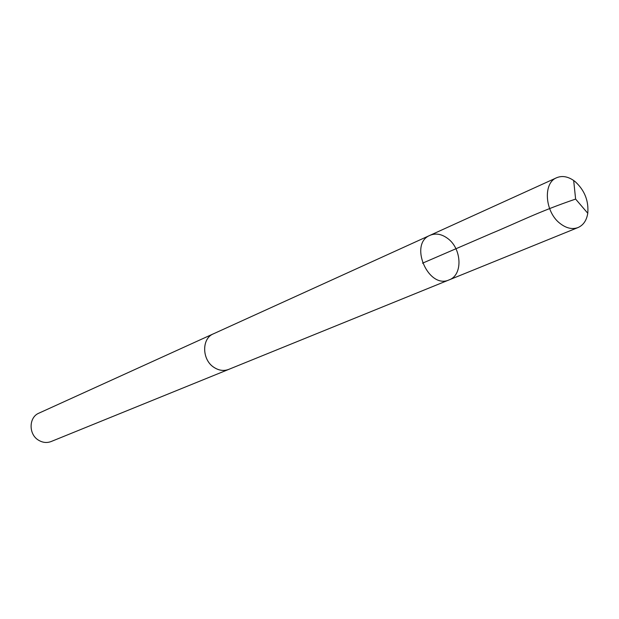 <?xml version="1.0" encoding="UTF-8"?>
<svg xmlns="http://www.w3.org/2000/svg" width="619" height="619" viewBox="0 0 619 619"><rect width="100%" height="100%" fill="white"/><g stroke="black" fill="none" stroke-linecap="round" stroke-linejoin="round"><path stroke-width="0.93" d="M449.201 279.858L228.69 369.396C223.807 371.23 218.909 370.557 213.988 367.377C201.825 359.801 201.523 338.492 213.393 333.842L430.035 235.321C408.525 243.677 428.34 289.731 449.201 279.858C463.027 275.068 461.898 248.552 447.622 238.416C441.61 234.005 435.753 232.976 430.035 235.321C408.525 243.677 428.34 289.731 449.201 279.858L578.061 227.537C572.358 229.641 566.408 228.318 560.203 223.567C544.875 212.193 542.731 182.992 556.636 177.746C562.013 175.502 567.693 176.423 573.674 180.5L575.221 181.684C584.615 190.312 588.801 200.842 587.771 213.269C586.619 220.418 583.377 225.177 578.061 227.537M229.339 369.133L228.697 369.411C223.815 371.245 218.909 370.572 213.981 367.392C201.809 359.809 201.508 338.485 213.385 333.827L214.027 333.556M228.697 369.411L51.137 441.525C46.912 443.119 42.742 442.693 38.618 440.241C28.42 434.414 28.675 417.229 38.927 413.152L213.385 333.827M422.514 263.183L491.548 233.371C517.314 222.724 538.406 211.729 575.616 199.078L573.674 180.5M430.035 235.321L556.636 177.746M575.616 199.078L587.771 213.269"/></g></svg>
